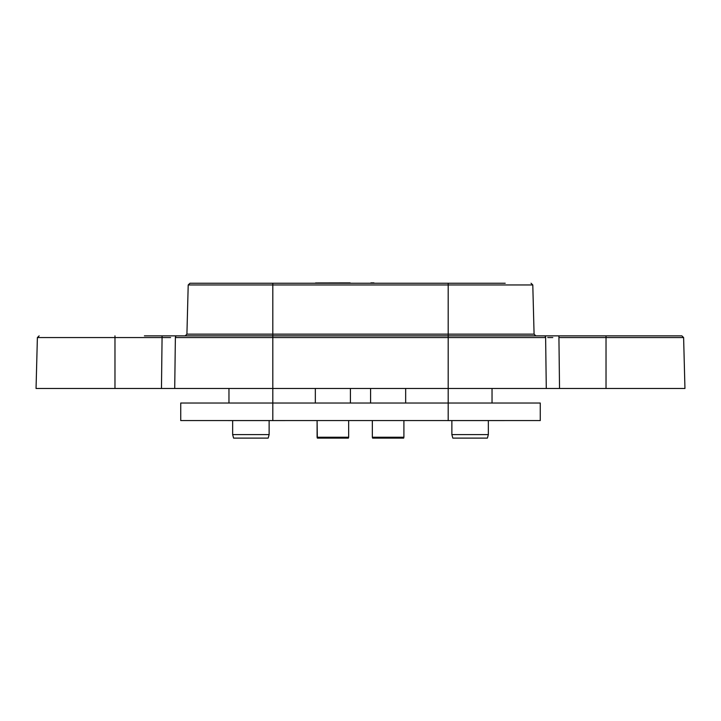 <?xml version="1.0" encoding="UTF-8"?>
<svg xmlns="http://www.w3.org/2000/svg" width="721" height="721" viewBox="0 0 721 721"><rect width="100%" height="100%" fill="white"/><g stroke="black" fill="none" stroke-linecap="round" stroke-linejoin="round"><path stroke-width="1.08" d="M470.11 283.245L422.317 283.245M531.035 283.245L532.792 284.957L448.192 284.957L448.192 283.245L189.965 283.245L272.808 283.245L272.808 284.957L188.208 284.957L189.965 283.245M174.716 388.475L272.808 388.475L272.808 337.563L175.374 337.563L174.716 388.475L161.468 388.475L162.072 337.563L170.589 337.563M547.726 337.563L552.791 337.563M559.532 388.475L606.028 388.475L606.028 337.563L558.928 337.563L559.532 388.475L546.284 388.475L545.626 337.563L448.192 337.563L448.192 335.86L144.407 335.86M188.208 284.957L186.919 334.147L272.808 334.147L272.808 337.563L448.192 337.563L448.192 420.568L540.263 420.568L540.263 403.03L272.808 403.03L272.808 388.475L546.284 388.475M114.972 388.475L114.972 337.563L37.384 337.563L36.05 388.475L161.468 388.475M606.028 388.475L684.95 388.475L683.616 337.563L681.868 335.86M683.616 337.563L606.028 337.563L606.028 335.86L681.868 335.86L448.192 335.86L448.192 284.957L272.808 284.957L272.808 334.147L534.081 334.147L535.829 335.86M504.312 420.586L435.917 420.568M413.548 420.568L362.69 420.568M285.083 420.586L216.688 420.568M307.452 420.568L358.31 420.568M180.737 420.568L272.808 420.568L272.808 403.03L180.737 403.03L180.737 420.568M448.192 420.568L272.808 420.568M347.252 282.893L315.483 283.245M319.908 438.107L348.423 438.107L348.658 437.232L317.096 437.232L317.33 438.107L319.908 438.107M370.882 282.893L373.965 282.893M372.577 438.107L403.67 438.107L403.904 437.232L372.342 437.232L372.577 438.107M317.096 437.232L317.096 420.586L317.33 438.107M315.338 388.475L315.338 403.03L315.338 388.475M505.214 283.245L435.006 283.245M452.815 438.107L487.414 438.107L488.351 434.601L451.869 434.601L452.815 438.107M285.994 283.245L215.786 283.245M233.595 438.107L268.185 438.107L269.131 434.601L232.649 434.601L233.586 438.107M114.972 335.86L114.972 337.563L162.072 337.563L162.072 335.86M544.292 335.86A1.757 1.334 90 0 1 545.626 337.563M175.374 337.563A1.757 1.334 -90 0 1 176.708 335.86M558.928 337.563L558.928 335.86M350.118 282.893L315.555 282.956M532.792 284.957L534.081 334.147M37.384 337.563L39.132 335.86M186.919 334.147L185.171 335.86M348.658 420.586L348.658 437.232M350.415 388.475L350.415 403.03M403.904 420.586L403.904 437.232M405.662 388.475L405.662 403.03M372.342 420.586L372.342 437.232M370.585 388.475L370.585 403.03M488.351 420.586L488.351 434.601M492.037 388.475L492.037 403.03M451.869 420.586L451.869 434.601M269.131 420.586L269.131 434.601M232.649 420.586L232.649 434.601M228.963 388.475L228.963 403.03"/></g></svg>
